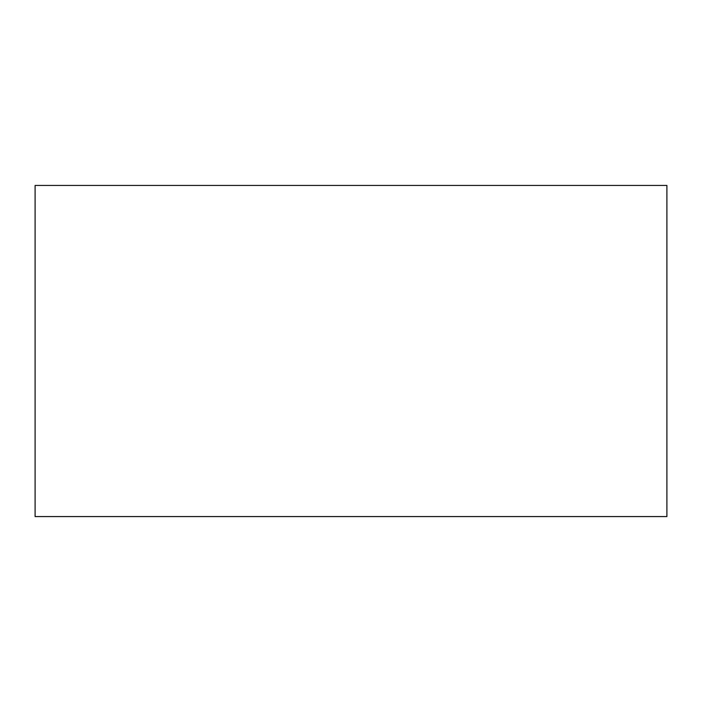 <?xml version="1.0" encoding="UTF-8"?>
<svg xmlns="http://www.w3.org/2000/svg" width="702" height="702" viewBox="0 0 702 702"><rect width="100%" height="100%" fill="white"/><g stroke="black" fill="none" stroke-linecap="round" stroke-linejoin="round"><path stroke-width="1.05" d="M666.9 351L666.9 263.083L666.9 351M666.9 185.433L666.9 516.567L35.1 516.567L35.1 185.433L666.9 185.433"/></g></svg>

